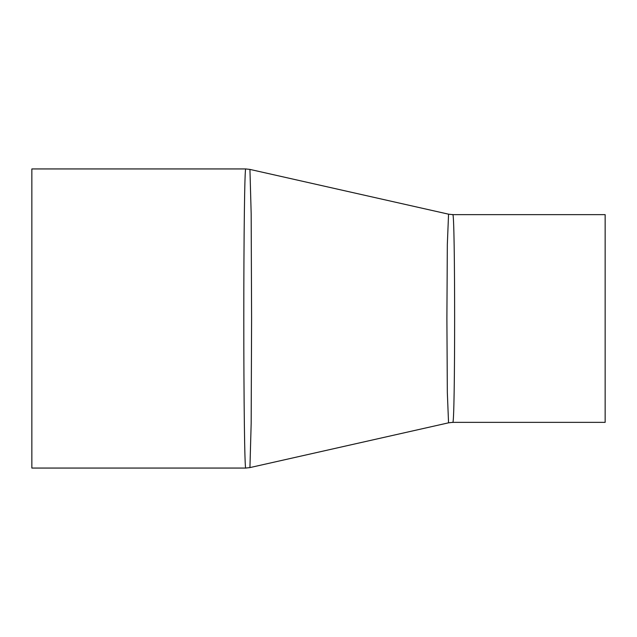 <?xml version="1.0" encoding="UTF-8"?>
<svg xmlns="http://www.w3.org/2000/svg" width="637" height="637" viewBox="0 0 637 637"><rect width="100%" height="100%" fill="white"/><g stroke="black" fill="none" stroke-linecap="round" stroke-linejoin="round"><path stroke-width="0.96" d="M452.716 422.355C455.272 428.82 455.272 208.211 452.716 214.645L448.559 214.183L447.333 244.353L446.895 318.484L447.333 392.639L448.552 422.825L452.716 422.355L605.15 422.355L605.15 214.645L452.716 214.645M249.935 467.59L251.169 423.509L251.591 318.532L251.169 213.506L249.935 169.41L245.763 168.94C244.656 166.894 243.78 238.23 243.804 318.102C243.772 398.085 244.656 470.138 245.763 468.06L249.935 467.59L448.552 422.825M245.763 168.94L31.85 168.94L31.85 468.06L245.763 468.06M249.935 169.41L448.552 214.175"/></g></svg>
